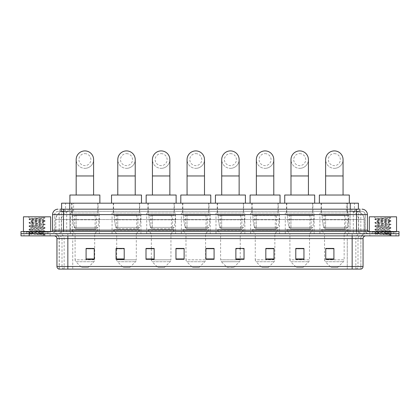 <?xml version="1.0" encoding="UTF-8"?>
<svg xmlns="http://www.w3.org/2000/svg" width="420" height="420" viewBox="0 0 420 420"><rect width="100%" height="100%" fill="white"/><g stroke="black" fill="none" stroke-linecap="round" stroke-linejoin="round"><path stroke-width="0.32" stroke-dasharray="2.1 1.58" d="M348.784 212.998L319.914 212.998L348.784 212.998L348.784 233.693L319.914 233.693L348.784 233.693M319.914 212.998L319.914 233.693M314.139 212.998L285.274 212.998L314.139 212.998L314.139 233.693L285.274 233.693L314.139 233.693M285.274 212.998L285.274 233.693M279.5 212.998L250.63 212.998L279.5 212.998L279.5 233.693L250.63 233.693L279.5 233.693M250.63 212.998L250.63 233.693M244.86 212.998L215.99 212.998L244.86 212.998L244.86 233.693L215.99 233.693L244.86 233.693M215.99 212.998L215.99 233.693M210.215 212.998L181.351 212.998L210.215 212.998L210.215 233.693L181.351 233.693L210.215 233.693M181.351 212.998L181.351 233.693M175.576 212.998L146.711 212.998L175.576 212.998L175.576 233.693L146.711 233.693L175.576 233.693M146.711 212.998L146.711 233.693M140.936 212.998L112.067 212.998L140.936 212.998L140.936 233.693L112.067 233.693L140.936 233.693M112.067 212.998L112.067 233.693M99.325 212.998L70.455 212.998L99.325 212.998L99.325 233.693L70.455 233.693L99.325 233.693M70.455 212.998L70.455 233.693M355.834 211.36L353.183 211.36L356.785 211.397L358.292 212.042L347.755 211.376L72.245 211.376L61.709 212.042L61.583 209.181M358.418 203.191L61.583 203.191M356.785 211.397A8.169 8.169 0 0 1 364.219 219.534L364.219 233.693L55.781 233.693L364.219 233.693M61.583 211.99L63.215 211.397L66.817 211.36L64.166 211.36M63.215 211.397A8.169 8.169 0 0 0 55.781 219.534L55.949 233.693M98.096 203.191L71.683 203.191L98.096 203.191L98.096 212.998L71.683 212.998L98.096 212.998M71.683 203.191L71.683 212.998M139.713 203.191L113.295 203.191L139.713 203.191L139.713 212.998L113.295 212.998L139.713 212.998M113.295 203.191L113.295 212.998M174.353 203.191L147.934 203.191L174.353 203.191L174.353 212.998L147.934 212.998L174.353 212.998M147.934 203.191L147.934 212.998M208.992 203.191L182.574 203.191L208.992 203.191L208.992 212.998L182.574 212.998L208.992 212.998M182.574 203.191L182.574 212.998M243.632 203.191L217.219 203.191L243.632 203.191L243.632 212.998L217.219 212.998L243.632 212.998M217.219 203.191L217.219 212.998M278.276 203.191L251.858 203.191L278.276 203.191L278.276 212.998L251.858 212.998L278.276 212.998M251.858 203.191L251.858 212.998M312.916 203.191L286.498 203.191L312.916 203.191L312.916 212.998L286.498 212.998L312.916 212.998M286.498 203.191L286.498 212.998M347.555 203.191L321.137 203.191L347.555 203.191L347.555 212.998L321.137 212.998L347.555 212.998M321.137 203.191L321.137 212.998M358.418 209.181L358.292 203.191M66.817 211.36L353.183 211.36M63.483 209.181L360.056 209.181L60.071 209.181L60.071 211.36L360.056 211.36L59.945 211.36L59.945 209.181L64.554 209.181A5.444 5.366 -90 0 0 59.188 214.631L59.188 230.155L52.589 230.155M361.961 211.36L58.039 211.36L361.961 211.36A3.265 3.265 0 0 1 365.232 214.631L365.232 230.155L59.188 230.155A1.36 1.339 90 0 1 57.85 231.515L368.77 231.515L57.85 231.515M52.589 214.631L365.232 214.631L54.768 214.631L54.768 230.155A3.539 3.539 0 0 1 51.23 233.693L368.77 233.693L51.23 233.693M393.824 231.515L372.041 231.515L393.824 231.515L393.824 233.693L372.041 233.693L393.824 233.693L393.824 232.06L372.041 232.06L393.824 232.06M372.041 231.515L372.041 232.06M47.959 231.515L26.177 231.515L47.959 231.515L47.959 233.693L26.177 233.693L47.959 233.693L47.959 232.06L26.177 232.06L47.959 232.06M26.177 231.515L26.177 232.06M390.831 235.872L21 235.872L21 231.515L399 231.515L399 233.693L390.831 233.693L399 233.693L399 235.872L390.831 235.872L390.831 233.693L29.169 233.693L390.831 233.693L390.831 231.515M21 233.693L29.169 233.693L21 233.693M360.056 211.36L360.056 209.181L64.554 209.181M50.138 233.693L50.138 235.872L23.998 235.872L50.138 235.872L23.998 235.872L50.138 235.872L50.138 233.693L23.998 233.693L23.998 235.872L23.998 233.693L50.138 233.693M396.002 233.693L396.002 235.872L369.863 235.872L396.002 235.872L369.863 235.872L396.002 235.872L396.002 233.693L369.863 233.693L369.863 235.872L369.863 233.693L396.002 233.693M50.41 232.06L23.725 232.06L50.41 232.06L50.41 233.693L23.725 233.693L50.41 233.693M23.725 232.06L23.725 233.693M396.275 232.06L369.59 232.06L396.275 232.06L396.275 233.693L369.59 233.693L396.275 233.693M369.59 232.06L369.59 233.693M58.91 269.094L360.875 269.094L360.875 238.597A4.904 4.904 0 0 1 365.773 233.693L54.227 233.693L365.773 233.693M59.126 269.094L59.126 238.597L363.053 238.597M352.159 235.872L54.227 235.872L352.159 235.872M372.041 233.693L393.824 233.693L372.041 233.693M26.177 233.693L47.959 233.693L26.177 233.693M333.911 258.941L333.911 248.425L333.911 259.319L325.742 259.319L325.742 248.483L325.742 259.319L333.911 259.319L333.911 248.535L333.911 259.319L333.911 248.861L325.742 248.861L325.742 259.319L325.742 248.425L333.911 248.425L325.742 248.425L333.911 248.425L333.911 258.941L325.742 258.941M303.954 258.941L303.954 248.425L303.954 259.319L295.785 259.319L295.785 248.483L295.785 259.319L303.954 259.319L303.954 248.535L303.954 259.319L303.954 248.861L295.785 248.861L295.785 259.319L295.785 248.425L303.954 248.425L295.785 248.425L303.954 248.425L303.954 258.941L295.785 258.941M273.998 258.941L273.998 248.425L273.998 259.319L265.829 259.319L265.829 248.483L265.829 259.319L273.998 259.319L273.998 248.535L273.998 259.319L273.998 248.861L265.829 248.861L265.829 259.319L265.829 248.425L273.998 248.425L265.829 248.425L273.998 248.425L273.998 258.941L265.829 258.941M235.872 248.483L244.041 248.483L244.041 259.319L244.041 248.425L244.041 259.319L235.872 259.319L235.872 248.483L235.872 259.319L244.041 259.319L244.041 248.535L244.041 259.319L244.041 248.861L235.872 248.861L235.872 248.425L235.872 259.319L235.872 248.425L244.041 248.425L235.872 248.425L240.23 248.425L240.23 233.693L220.621 233.693L220.621 259.796A2.725 2.725 0 0 0 221.419 261.723L239.431 261.723L221.419 261.723L227.157 267.461L233.693 267.461L227.157 267.461M94.258 258.941L94.258 248.425L94.258 259.319L86.09 259.319L86.09 248.483L86.09 259.319L94.258 259.319L94.258 248.535L94.258 259.319L94.258 248.861L86.09 248.861L86.09 259.319L86.09 248.425L94.258 248.425L86.09 248.425L94.258 248.425L94.258 258.941L86.09 258.941M124.215 248.483L116.046 248.483L116.046 259.319L124.215 259.319L124.215 248.425L124.215 259.319L116.046 259.319L116.046 248.483L116.046 259.319L124.215 259.319L124.215 248.535L124.215 259.319L124.215 248.861L116.046 248.861L116.046 259.319L116.046 248.483L116.046 259.319L116.046 248.861L124.215 248.861L124.215 248.425L116.046 248.425L124.215 248.425L116.697 248.425L116.697 233.693L113.568 230.422L139.44 230.422L113.568 230.422L113.568 229.336L139.44 229.336L113.568 229.336M154.172 248.483L146.003 248.483L146.003 259.319L154.172 259.319L154.172 248.425L154.172 259.319L146.003 259.319L146.003 248.483L146.003 259.319L154.172 259.319L154.172 248.535L154.172 259.319L154.172 248.861L146.003 248.861L146.003 248.425L146.003 259.319L146.003 248.483L146.003 259.319L146.003 248.861L154.172 248.861L154.172 248.425L146.003 248.425L154.172 248.425L151.342 248.425L151.342 233.693L148.208 230.422L174.079 230.422L148.208 230.422L148.208 229.336L174.079 229.336L148.208 229.336M184.128 258.941L184.128 248.425L184.128 259.319L175.959 259.319L175.959 248.483L175.959 259.319L184.128 259.319L184.128 248.535L184.128 259.319L184.128 248.861L175.959 248.861L175.959 248.425L175.959 259.319L175.959 248.483L175.959 259.319L175.959 248.861L184.128 248.861L184.128 248.483L184.128 258.941L175.959 258.941L175.959 259.319L184.128 259.319L184.128 248.483L175.959 248.483L175.959 258.941M214.084 258.941L214.084 248.425L214.084 259.319L205.916 259.319L205.916 248.483L205.916 259.319L214.084 259.319L214.084 248.535L214.084 259.319L214.084 248.861L205.916 248.861L205.916 248.425L205.916 259.319L205.916 248.483L205.916 259.319L205.916 248.861L214.084 248.861L214.084 248.483L214.084 258.941L205.916 258.941L205.916 259.319L214.084 259.319L214.084 248.483L205.916 248.483L205.916 258.941M360.743 269.094L361.09 269.094M184.128 248.425L175.959 248.425L184.128 248.425M214.084 248.425L205.916 248.425L214.084 248.425M94.258 248.861L94.258 248.535L94.258 248.861L86.09 248.861L86.09 259.319L94.258 259.319L94.258 248.861M244.041 248.861L244.041 248.535L244.041 248.861L235.872 248.861L235.872 259.319L244.041 259.319L244.041 248.861M273.998 248.861L273.998 248.535L273.998 248.861L265.829 248.861L265.829 259.319L273.998 259.319L273.998 248.861M303.954 248.861L303.954 248.535L303.954 248.861L295.785 248.861L295.785 259.319L303.954 259.319L303.954 248.861M333.911 248.861L333.911 248.535L333.911 248.861L325.742 248.861L325.742 259.319L333.911 259.319L333.911 248.861M94.258 248.483L86.09 248.483M273.998 248.483L265.829 248.483M303.954 248.483L295.785 248.483M333.911 248.483L325.742 248.483M48.232 233.693L25.904 233.693L48.232 233.693A0.273 0.273 0 0 1 47.959 233.42L26.177 233.42L47.959 233.42L47.959 231.788A0.273 0.273 0 0 1 48.232 231.515L25.904 231.515L48.232 231.515M25.904 233.693A0.273 0.273 0 0 0 26.177 233.42L26.177 231.788A0.273 0.273 0 0 0 25.904 231.515M50.684 231.515L23.452 231.515L50.684 231.515M41.102 233.147L30.119 233.94C29.426 234.328 44.83 234.68 45.082 235.022L29.043 233.321L45.045 231.651L43.223 232.669L43.223 233.147L41.102 233.147L43.223 232.669C43.601 232.097 30.534 231.52 30.912 230.942C30.534 230.365 43.601 229.787 43.223 229.215C43.601 228.638 30.534 228.06 30.912 227.483C30.534 226.91 43.601 226.328 43.223 225.755C43.601 225.178 30.534 224.6 30.912 224.023C30.534 223.451 43.601 222.873 43.223 222.296L43.223 223.162L45.045 224.185L29.043 222.511L45.092 220.784L29.043 219.051L45.092 217.66L45.948 216.809L28.187 216.809L45.948 216.809M45.045 231.651L29.043 229.861L45.092 228.134L29.043 226.401L45.045 224.732L43.223 225.755L43.223 226.622C43.601 226.044 30.534 225.466 30.912 224.889C30.534 224.317 43.601 223.734 43.223 223.162C43.601 222.584 30.534 222.007 30.912 221.429L29.09 222.453M45.045 224.732L29.043 222.947L45.045 221.272L43.223 222.296C43.601 221.718 30.534 221.141 30.912 220.568L30.912 221.429C30.534 220.857 43.601 220.28 43.223 219.702L42.913 219.534C41.239 219.172 29.704 218.852 29.925 218.542L28.187 216.809M45.045 221.272L29.09 219.544L30.98 220.642L38.887 219.534L43.223 219.702L42.913 219.534L44.867 217.891C44.179 218.384 42.189 218.93 38.887 219.534M45.045 228.191L43.223 229.215L43.223 230.076C43.601 229.504 30.534 228.926 30.912 228.349C30.534 227.771 43.601 227.194 43.223 226.622L45.045 227.64L29.043 225.971L45.045 224.185M29.09 223.004L30.98 224.102L30.912 224.889L29.09 225.913M45.082 235.022L43.082 235.022L44.142 234.066L41.785 233.147C38.519 232.717 30.592 232.25 30.912 231.809C30.534 231.231 43.601 230.654 43.223 230.076L45.045 231.1L29.043 229.43L45.045 227.64M29.09 226.464L30.98 227.561L30.912 228.349L29.09 229.373M41.785 233.147L43.223 233.147L45.045 234.559L29.09 232.827L45.045 231.1M29.09 229.918L30.98 231.021L30.912 231.809L29.09 232.827M43.082 235.022L45.092 234.617L45.948 235.872L28.187 235.872L45.948 235.872M29.09 233.378L30.135 233.987L28.187 235.872M43.664 217.66C39.779 217.933 29.269 218.232 29.925 218.542L29.09 218.993M23.452 216.809L50.684 216.809M29.09 219.544L45.045 217.817M84.887 168.331A8.715 8.715 0 0 0 93.602 159.616A8.715 8.715 0 0 1 84.887 168.331A8.715 8.715 0 0 0 93.602 159.616A8.715 8.715 0 0 0 84.887 150.906A8.715 8.715 0 0 0 76.177 159.616A8.715 8.715 0 0 0 84.887 168.331A8.715 8.715 0 0 1 76.177 159.616M84.887 153.626A5.99 5.99 0 0 1 90.883 159.616A5.99 5.99 0 0 1 84.887 165.611A5.99 5.99 0 0 1 78.897 159.616A5.99 5.99 0 0 1 84.887 153.626M76.177 195.022L93.602 195.022L76.177 195.022M88.158 267.461L81.622 267.461L75.883 261.723L93.896 261.723L75.883 261.723A2.725 2.725 0 0 1 75.086 259.796L94.694 259.796A2.725 2.725 0 0 1 93.896 261.723L88.158 267.461L81.622 267.461M94.694 233.693L75.086 233.693L75.086 259.796L94.694 259.796L94.694 233.693L97.823 230.422L71.951 230.422L97.823 230.422L97.823 229.336L71.951 229.336L71.951 230.422L75.086 233.693L94.694 233.693M74.676 215.177L95.104 215.177L74.676 215.177L74.676 229.336L95.104 229.336L74.676 229.336M95.104 215.177L95.104 229.336M71.951 203.191L97.823 203.191L71.951 203.191L71.951 215.177L97.823 215.177L71.951 215.177M97.823 203.191L97.823 215.177M99.865 203.191L69.909 203.191L99.865 203.191M69.909 195.022L99.865 195.022M71.951 229.336L97.823 229.336M99.052 215.444L72.786 215.444L99.052 215.444L99.052 219.802L72.786 219.802L72.786 215.444L72.786 219.802L74.099 227.393L76.125 228.79L96.327 228.79L76.125 228.79L76.13 215.444L76.125 228.79L74.099 227.393L72.786 219.802L99.052 219.802L97.949 227.393L74.099 227.393L97.949 227.393L96.332 228.79L96.327 215.444L76.13 215.444L96.327 215.444M126.504 168.331A8.715 8.715 0 0 0 135.219 159.616A8.715 8.715 0 0 1 126.504 168.331A8.715 8.715 0 0 0 135.219 159.616A8.715 8.715 0 0 0 126.504 150.906A8.715 8.715 0 0 0 117.789 159.616A8.715 8.715 0 0 0 126.504 168.331A8.715 8.715 0 0 1 117.789 159.616M126.504 153.626A5.99 5.99 0 0 1 132.494 159.616A5.99 5.99 0 0 1 126.504 165.611A5.99 5.99 0 0 1 120.508 159.616A5.99 5.99 0 0 1 126.504 153.626M117.789 195.022L135.219 195.022L117.789 195.022M129.77 267.461L123.233 267.461L117.495 261.723L135.508 261.723L117.495 261.723A2.725 2.725 0 0 1 116.697 259.796L136.306 259.796A2.725 2.725 0 0 1 135.508 261.723L129.77 267.461L123.233 267.461M139.44 229.336L139.44 230.422L136.306 233.693L116.697 233.693L136.306 233.693L136.306 259.796L116.697 259.796L116.697 248.483M116.288 215.177L136.715 215.177L116.288 215.177L116.288 229.336L136.715 229.336L116.288 229.336M136.715 215.177L136.715 229.336M113.568 203.191L139.44 203.191L113.568 203.191L113.568 215.177L139.44 215.177L113.568 215.177M139.44 203.191L139.44 215.177M141.482 203.191L111.526 203.191L141.482 203.191M111.526 195.022L141.482 195.022M140.663 215.444L114.398 215.444L140.663 215.444L140.663 219.802L114.398 219.802L114.398 215.444L114.398 219.802L115.71 227.393L117.742 228.79L137.939 228.79L117.742 228.79L117.742 215.444L117.742 228.79L115.71 227.393L114.398 219.802L140.663 219.802L139.561 227.393L115.71 227.393L139.561 227.393L137.944 228.79L137.939 215.444L117.742 215.444L137.939 215.444M161.144 168.331A8.715 8.715 0 0 0 169.859 159.616A8.715 8.715 0 0 1 161.144 168.331A8.715 8.715 0 0 0 169.859 159.616A8.715 8.715 0 0 0 161.144 150.906A8.715 8.715 0 0 0 152.428 159.616A8.715 8.715 0 0 0 161.144 168.331A8.715 8.715 0 0 1 152.428 159.616M161.144 153.626A5.99 5.99 0 0 1 167.134 159.616A5.99 5.99 0 0 1 161.144 165.611A5.99 5.99 0 0 1 155.153 159.616A5.99 5.99 0 0 1 161.144 153.626M152.428 195.022L169.859 195.022L152.428 195.022M164.409 267.461L157.873 267.461L152.135 261.723L170.147 261.723L152.135 261.723A2.725 2.725 0 0 1 151.342 259.796L170.945 259.796A2.725 2.725 0 0 1 170.147 261.723L164.409 267.461L157.873 267.461M174.079 229.336L174.079 230.422L170.945 233.693L151.342 233.693L170.945 233.693L170.945 259.796L151.342 259.796L151.342 248.483M150.932 215.177L171.355 215.177L150.932 215.177L150.932 229.336L171.355 229.336L150.932 229.336M171.355 215.177L171.355 229.336M148.208 203.191L174.079 203.191L148.208 203.191L148.208 215.177L174.079 215.177L148.208 215.177M174.079 203.191L174.079 215.177M176.122 203.191L146.165 203.191L176.122 203.191M146.165 195.022L176.122 195.022M175.303 215.444L149.042 215.444L175.303 215.444L175.303 219.802L149.042 219.802L149.042 215.444L149.042 219.802L150.355 227.393L152.381 228.79L172.583 228.79L152.381 228.79L152.381 215.444L152.381 228.79L150.355 227.393L149.042 219.802L175.303 219.802L174.2 227.393L150.355 227.393L174.2 227.393L172.583 228.79L172.583 215.444L152.381 215.444L172.583 215.444M195.783 168.331A8.715 8.715 0 0 0 204.498 159.616A8.715 8.715 0 0 1 195.783 168.331A8.715 8.715 0 0 0 204.498 159.616A8.715 8.715 0 0 0 195.783 150.906A8.715 8.715 0 0 0 187.068 159.616A8.715 8.715 0 0 0 195.783 168.331A8.715 8.715 0 0 1 187.068 159.616M195.783 153.626A5.99 5.99 0 0 1 201.773 159.616A5.99 5.99 0 0 1 195.783 165.611A5.99 5.99 0 0 1 189.793 159.616A5.99 5.99 0 0 1 195.783 153.626M187.068 195.022L204.498 195.022L187.068 195.022M199.054 267.461L192.518 267.461L186.779 261.723L204.792 261.723L186.779 261.723A2.725 2.725 0 0 1 185.981 259.796L205.59 259.796A2.725 2.725 0 0 1 204.792 261.723L199.054 267.461L192.518 267.461M205.59 233.693L185.981 233.693L185.981 259.796L205.59 259.796L205.59 233.693L208.719 230.422L182.847 230.422L208.719 230.422L208.719 229.336L182.847 229.336L182.847 230.422L185.981 233.693L205.59 233.693M185.572 215.177L205.994 215.177L185.572 215.177L185.572 229.336L205.994 229.336L185.572 229.336M205.994 215.177L205.994 229.336M182.847 203.191L208.719 203.191L182.847 203.191L182.847 215.177L208.719 215.177L182.847 215.177M208.719 203.191L208.719 215.177M210.761 203.191L180.805 203.191L210.761 203.191M180.805 195.022L210.761 195.022M182.847 229.336L208.719 229.336M209.947 215.444L183.682 215.444L209.947 215.444L209.947 219.802L183.682 219.802L183.682 215.444L183.682 219.802L184.994 227.393L187.021 228.79L207.223 228.79L187.021 228.79L187.021 215.444L187.021 228.79L184.994 227.393L183.682 219.802L209.947 219.802L208.84 227.393L184.994 227.393L208.84 227.393L207.223 228.79L207.223 215.444L187.021 215.444L207.223 215.444M230.422 168.331A8.715 8.715 0 0 0 239.138 159.616A8.715 8.715 0 0 1 230.422 168.331A8.715 8.715 0 0 0 239.138 159.616A8.715 8.715 0 0 0 230.422 150.906A8.715 8.715 0 0 0 221.713 159.616A8.715 8.715 0 0 0 230.422 168.331A8.715 8.715 0 0 1 221.713 159.616M230.422 153.626A5.99 5.99 0 0 1 236.418 159.616A5.99 5.99 0 0 1 230.422 165.611A5.99 5.99 0 0 1 224.432 159.616A5.99 5.99 0 0 1 230.422 153.626M221.713 195.022L239.138 195.022L221.713 195.022M233.693 267.461L239.431 261.723A2.725 2.725 0 0 0 240.23 259.796L220.621 259.796L240.23 259.796L240.23 248.483M240.23 233.693L243.359 230.422L217.492 230.422L243.359 230.422L243.359 229.336L217.492 229.336L217.492 230.422L220.621 233.693L240.23 233.693M220.211 215.177L240.639 215.177L220.211 215.177L220.211 229.336L240.639 229.336L220.211 229.336M240.639 215.177L240.639 229.336M217.492 203.191L243.359 203.191L217.492 203.191L217.492 215.177L243.359 215.177L217.492 215.177M243.359 203.191L243.359 215.177M245.406 203.191L215.444 203.191L245.406 203.191M215.444 195.022L245.406 195.022M217.492 229.336L243.359 229.336M244.587 215.444L218.321 215.444L244.587 215.444L244.587 219.802L218.321 219.802L218.321 215.444L218.321 219.802L219.634 227.393L221.66 228.79L241.862 228.79L221.666 228.79L221.666 215.444L221.66 228.79L219.634 227.393L218.321 219.802L244.587 219.802L243.484 227.393L219.634 227.393L243.484 227.393L241.868 228.79L241.862 215.444L221.666 215.444L241.862 215.444M265.067 168.331A8.715 8.715 0 0 0 273.782 159.616A8.715 8.715 0 0 1 265.067 168.331A8.715 8.715 0 0 0 273.782 159.616A8.715 8.715 0 0 0 265.067 150.906A8.715 8.715 0 0 0 256.352 159.616A8.715 8.715 0 0 0 265.067 168.331A8.715 8.715 0 0 1 256.352 159.616M265.067 153.626A5.99 5.99 0 0 1 271.058 159.616A5.99 5.99 0 0 1 265.067 165.611A5.99 5.99 0 0 1 259.077 159.616A5.99 5.99 0 0 1 265.067 153.626M256.352 195.022L273.782 195.022L256.352 195.022M268.333 267.461L261.797 267.461L256.058 261.723L274.071 261.723L256.058 261.723A2.725 2.725 0 0 1 255.26 259.796L274.869 259.796A2.725 2.725 0 0 1 274.071 261.723L268.333 267.461L261.797 267.461M274.869 233.693L255.26 233.693L255.26 259.796L274.869 259.796L274.869 233.693L278.003 230.422L252.131 230.422L278.003 230.422L278.003 229.336L252.131 229.336L252.131 230.422L255.26 233.693L274.869 233.693M254.856 215.177L275.279 215.177L254.856 215.177L254.856 229.336L275.279 229.336L254.856 229.336M275.279 215.177L275.279 229.336M252.131 203.191L278.003 203.191L252.131 203.191L252.131 215.177L278.003 215.177L252.131 215.177M278.003 203.191L278.003 215.177M280.046 203.191L250.089 203.191L280.046 203.191M250.089 195.022L280.046 195.022M252.131 229.336L278.003 229.336M279.227 215.444L252.961 215.444L279.227 215.444L279.227 219.802L252.961 219.802L252.961 215.444L252.961 219.802L254.273 227.393L256.305 228.79L276.502 228.79L256.305 228.79L256.305 215.444L256.305 228.79L254.273 227.393L252.961 219.802L279.227 219.802L278.124 227.393L254.273 227.393L278.124 227.393L276.507 228.79L256.3 228.79L276.507 228.79M299.707 168.331A8.715 8.715 0 0 0 308.422 159.616A8.715 8.715 0 0 1 299.707 168.331A8.715 8.715 0 0 0 308.422 159.616A8.715 8.715 0 0 0 299.707 150.906A8.715 8.715 0 0 0 290.992 159.616A8.715 8.715 0 0 0 299.707 168.331A8.715 8.715 0 0 1 290.992 159.616M299.707 153.626A5.99 5.99 0 0 1 305.697 159.616A5.99 5.99 0 0 1 299.707 165.611A5.99 5.99 0 0 1 293.717 159.616A5.99 5.99 0 0 1 299.707 153.626M290.992 195.022L308.422 195.022L290.992 195.022M302.978 267.461L296.441 267.461L290.703 261.723L308.716 261.723L290.703 261.723A2.725 2.725 0 0 1 289.905 259.796L309.508 259.796A2.725 2.725 0 0 1 308.716 261.723L302.978 267.461L296.441 267.461M309.508 233.693L289.905 233.693L289.905 259.796L309.508 259.796L309.508 233.693L312.643 230.422L286.771 230.422L312.643 230.422L312.643 229.336L286.771 229.336L286.771 230.422L289.905 233.693L309.508 233.693M289.495 215.177L309.918 215.177L289.495 215.177L289.495 229.336L309.918 229.336L289.495 229.336M309.918 215.177L309.918 229.336M286.771 203.191L312.643 203.191L286.771 203.191L286.771 215.177L312.643 215.177L286.771 215.177M312.643 203.191L312.643 215.177M314.685 203.191L284.729 203.191L314.685 203.191M284.729 195.022L314.685 195.022M286.771 229.336L312.643 229.336M313.866 215.444L287.606 215.444L313.866 215.444L313.866 219.802L287.606 219.802L287.606 215.444L287.606 219.802L288.918 227.393L290.945 228.79L311.147 228.79L290.945 228.79L290.945 215.444L290.945 228.79L288.918 227.393L287.606 219.802L313.866 219.802L312.764 227.393L288.918 227.393L312.764 227.393L311.147 228.79L311.147 215.444L290.945 215.444L311.147 215.444M334.346 168.331A8.715 8.715 0 0 0 343.061 159.616A8.715 8.715 0 0 1 334.346 168.331A8.715 8.715 0 0 0 343.061 159.616A8.715 8.715 0 0 0 334.346 150.906A8.715 8.715 0 0 0 325.631 159.616A8.715 8.715 0 0 0 334.346 168.331A8.715 8.715 0 0 1 325.631 159.616M334.346 153.626A5.99 5.99 0 0 1 340.342 159.616A5.99 5.99 0 0 1 334.346 165.611A5.99 5.99 0 0 1 328.356 159.616A5.99 5.99 0 0 1 334.346 153.626M325.631 195.022L343.061 195.022L325.631 195.022M337.617 267.461L331.081 267.461L325.343 261.723L343.355 261.723L325.343 261.723A2.725 2.725 0 0 1 324.544 259.796L344.153 259.796A2.725 2.725 0 0 1 343.355 261.723L337.617 267.461L331.081 267.461M344.153 233.693L324.544 233.693L324.544 259.796L344.153 259.796L344.153 233.693L347.282 230.422L321.41 230.422L347.282 230.422L347.282 229.336L321.41 229.336L321.41 230.422L324.544 233.693L344.153 233.693M324.135 215.177L344.563 215.177L324.135 215.177L324.135 229.336L344.563 229.336L324.135 229.336M344.563 215.177L344.563 229.336M321.41 203.191L347.282 203.191L321.41 203.191L321.41 215.177L347.282 215.177L321.41 215.177M347.282 203.191L347.282 215.177M349.325 203.191L319.368 203.191L349.325 203.191M319.368 195.022L349.325 195.022M321.41 229.336L347.282 229.336M348.511 215.444L322.245 215.444L348.511 215.444L348.511 219.802L322.245 219.802L322.245 215.444L322.245 219.802L323.558 227.393L325.584 228.79L345.786 228.79L325.584 228.79L325.584 215.444L325.584 228.79L323.558 227.393L322.245 219.802L348.511 219.802L347.403 227.393L323.558 227.393L347.403 227.393L345.786 228.79L345.786 215.444L325.584 215.444L345.786 215.444M394.096 233.693L371.768 233.693L394.096 233.693A0.273 0.273 0 0 1 393.824 233.42L372.041 233.42L393.824 233.42L393.824 231.788A0.273 0.273 0 0 1 394.096 231.515L371.768 231.515L394.096 231.515M371.768 233.693A0.273 0.273 0 0 0 372.041 233.42L372.041 231.788A0.273 0.273 0 0 0 371.768 231.515M396.548 231.515L369.317 231.515L396.548 231.515M386.962 233.147L375.984 233.94C375.291 234.328 390.695 234.68 390.947 235.022L374.908 233.321L390.91 231.651L389.088 232.669L389.088 233.147L386.962 233.147L389.088 232.669C389.466 232.097 376.399 231.52 376.777 230.942C376.399 230.365 389.466 229.787 389.088 229.215C389.466 228.638 376.399 228.06 376.777 227.483C376.399 226.91 389.466 226.328 389.088 225.755C389.466 225.178 376.399 224.6 376.777 224.023C376.399 223.451 389.466 222.873 389.088 222.296L389.088 223.162L390.91 224.185L374.908 222.511L390.957 220.784L374.908 219.051L390.957 217.66L391.813 216.809L374.052 216.809L391.813 216.809M390.91 231.651L374.908 229.861L390.957 228.134L374.908 226.401L390.91 224.732L389.088 225.755L389.088 226.622C389.466 226.044 376.399 225.466 376.777 224.889C376.399 224.317 389.466 223.734 389.088 223.162C389.466 222.584 376.399 222.007 376.777 221.429L374.955 222.453M390.91 224.732L374.908 222.947L390.91 221.272L389.088 222.296C389.466 221.718 376.399 221.141 376.777 220.568L376.777 221.429C376.399 220.857 389.466 220.28 389.088 219.702L388.778 219.534C387.104 219.172 375.569 218.852 375.79 218.542L374.052 216.809M390.91 221.272L374.955 219.544L376.845 220.642L384.752 219.534L389.088 219.702L388.778 219.534L390.731 217.891C390.044 218.384 388.054 218.93 384.752 219.534M390.91 228.191L389.088 229.215L389.088 230.076C389.466 229.504 376.399 228.926 376.777 228.349C376.399 227.771 389.466 227.194 389.088 226.622L390.91 227.64L374.908 225.971L390.91 224.185M374.955 223.004L376.845 224.102L376.777 224.889L374.955 225.913M390.947 235.022L388.946 235.022L390.007 234.066L387.649 233.147C384.384 232.717 376.457 232.25 376.777 231.809C376.399 231.231 389.466 230.654 389.088 230.076L390.91 231.1L374.908 229.43L390.91 227.64M374.955 226.464L376.845 227.561L376.777 228.349L374.955 229.373M387.649 233.147L389.088 233.147L390.91 234.559L374.955 232.827L390.91 231.1M374.955 229.918L376.845 231.021L376.777 231.809L374.955 232.827M388.946 235.022L390.957 234.617L391.813 235.872L374.052 235.872L391.813 235.872M374.955 233.378L376 233.987L374.052 235.872M389.529 217.66C385.644 217.933 375.133 218.232 375.79 218.542L374.955 218.993M369.317 216.809L396.548 216.809M374.955 219.544L390.91 217.817M76.125 228.79L96.332 228.79L76.125 228.79M187.021 228.79L207.223 228.79L187.021 228.79M221.66 228.79L241.868 228.79L221.66 228.79M290.945 228.79L311.147 228.79L290.945 228.79M325.584 228.79L345.786 228.79L325.584 228.79M61.709 212.042L61.709 203.191M62.748 211.459A8.169 8.048 -90 0 0 55.949 219.534L364.219 219.534L353.325 219.534L353.325 233.693M364.051 233.693L364.051 219.534A8.169 8.048 90 0 0 357.252 211.459M66.675 211.36L66.675 219.534L55.781 219.534L55.781 233.693M347.755 211.376L347.755 233.693M352.264 211.575A8.169 8.048 90 0 1 358.481 219.534L358.481 233.693M72.245 211.376L72.245 233.693M67.736 211.575A8.169 8.048 -90 0 0 61.52 219.534L61.52 233.693M353.325 211.36L353.325 219.534L66.675 219.534L66.675 233.693M69.752 211.381L69.752 209.181M65.546 212.042L65.546 203.191M73.595 211.381L73.595 203.191M346.406 211.381L346.406 203.191M354.454 212.042L354.454 203.191M350.249 211.381L350.249 209.181M68.114 211.36L68.114 209.181M58.039 211.36C54.841 211.811 54.616 214.484 54.768 214.631L54.768 230.155L356.517 230.155L356.517 211.36M69.92 209.181L69.92 230.155L54.899 230.155A3.539 3.486 90 0 1 51.413 233.693M356.517 233.693L356.517 230.155L365.232 230.155C365.442 232.302 366.618 233.483 368.77 233.693M350.081 209.181L350.081 214.631L367.411 214.631M367.411 230.155L367.243 214.631A5.444 5.366 90 0 0 361.877 209.181M29.169 231.515L29.169 235.872M58.123 209.181A5.444 5.366 -90 0 0 52.757 214.631L52.757 230.155A1.36 1.339 90 0 1 51.413 231.515M355.446 209.181A5.444 5.366 90 0 1 360.812 214.631L360.812 230.155L350.081 230.155L350.081 231.515M368.587 231.515A1.36 1.339 -90 0 1 367.243 230.155L360.812 230.155A1.36 1.339 -90 0 0 362.15 231.515M58.123 211.36A3.265 3.218 -90 0 0 54.899 214.631L350.081 214.631L350.081 230.155L69.92 230.155L69.92 231.515M69.92 211.36L69.92 233.693M64.554 211.36A3.265 3.218 -90 0 0 61.336 214.631L61.336 230.155A3.539 3.486 90 0 1 57.85 233.693M63.483 211.36L63.483 233.693M361.877 211.36A3.265 3.218 90 0 1 365.101 214.631L365.101 230.155A3.539 3.486 -90 0 0 368.587 233.693M355.446 211.36A3.265 3.218 90 0 1 358.664 214.631L358.664 230.155A3.539 3.486 -90 0 0 362.15 233.693M350.081 211.36L350.081 233.693M64.486 211.36L64.486 209.181M72.534 211.36L72.534 209.181M347.466 211.36L347.466 209.181M355.514 211.36L355.514 209.181M359.93 211.36L359.93 209.181M351.887 211.36L351.887 209.181M356.055 269.094A2.725 2.683 90 0 0 357.987 266.485L72.739 266.485L72.739 238.597L347.261 238.597L347.261 269.094L347.261 238.597L360.743 238.597A4.904 4.83 -90 0 1 365.568 233.693M67.841 269.094L67.841 238.597L59.126 238.597C58.837 235.62 57.204 233.982 54.227 233.693M63.945 269.094A2.725 2.683 -90 0 1 62.013 266.485L62.013 238.597L72.739 238.597L72.739 269.094L72.739 266.485L56.947 266.485M56.947 238.597L62.013 238.597A2.725 2.683 90 0 0 59.33 235.872M59.047 269.094A2.725 2.683 -90 0 1 57.115 266.485L57.115 238.597A2.725 2.683 90 0 0 54.432 235.872M360.953 269.094A2.725 2.683 90 0 0 362.885 266.485L357.987 266.485L357.987 238.597A2.725 2.683 -90 0 1 360.67 235.872M363.053 266.485L362.885 238.597A2.725 2.683 -90 0 1 365.568 235.872M72.739 233.693L72.739 235.872M347.261 233.693L347.261 235.872M355.845 269.094L355.845 238.597A4.904 4.83 -90 0 1 360.67 233.693M360.875 269.094L360.875 238.597L67.841 238.597L67.841 233.693M352.159 269.094L352.159 233.693M59.257 269.094L59.257 238.597A4.904 4.83 90 0 0 54.432 233.693M64.155 269.094L64.155 238.597A4.904 4.83 90 0 0 59.33 233.693M154.172 258.941L146.003 258.941M124.215 258.941L116.046 258.941M244.041 258.941L235.872 258.941M47.959 231.788L26.177 231.788L47.959 231.788M93.602 175.959L76.177 175.959M135.219 175.959L117.789 175.959M169.859 175.959L152.428 175.959M204.498 175.959L187.068 175.959M239.138 175.959L221.713 175.959M273.782 175.959L256.352 175.959M308.422 175.959L290.992 175.959M343.061 175.959L325.631 175.959M393.824 231.788L372.041 231.788L393.824 231.788M29.043 232.89L29.043 233.321M45.092 231.158L45.092 231.593M29.043 229.43L29.043 229.861M45.092 227.698L45.092 228.134M29.043 225.971L29.043 226.401M45.092 224.243L45.092 224.674M29.043 222.511L29.043 222.947M45.092 220.784L45.092 221.214M29.043 219.051L29.043 219.487M43.155 219.623L45.045 220.726M276.502 228.79L276.502 215.444M374.908 232.89L374.908 233.321M390.957 231.158L390.957 231.593M374.908 229.43L374.908 229.861M390.957 227.698L390.957 228.134M374.908 225.971L374.908 226.401M390.957 224.243L390.957 224.674M374.908 222.511L374.908 222.947M390.957 220.784L390.957 221.214M374.908 219.051L374.908 219.487M389.02 219.623L390.91 220.726"/><path stroke-width="0.63" d="M61.583 209.181L61.583 203.191L358.418 203.191L358.418 209.181M60.071 209.181L360.056 209.181M59.945 209.181L63.483 209.181L63.483 214.631L52.589 214.631L52.589 230.155A1.36 1.36 0 0 1 51.23 231.515M58.039 209.181A5.444 5.444 0 0 0 52.589 214.631M361.961 209.181A5.444 5.444 0 0 1 367.411 214.631L367.411 230.155L368.77 231.515M29.169 231.515L21 231.515L21 233.693L29.169 233.693L21 233.693L21 235.872L29.169 235.872L29.169 233.693L390.831 233.693L29.169 233.693L29.169 231.515L390.831 231.515L390.831 233.693L399 233.693L390.831 233.693L390.831 235.872L29.169 235.872M390.831 235.872L399 235.872L399 231.515L390.831 231.515M363.053 266.485C362.975 267.787 362.324 268.658 361.09 269.094L352.159 269.094L352.159 266.485L363.053 266.485L363.053 238.597A2.725 2.725 0 0 1 365.773 235.872M352.159 269.094L58.91 269.094A2.725 2.725 0 0 1 56.947 266.485L56.947 238.597C56.789 236.943 55.881 236.035 54.227 235.872M333.911 259.319L333.911 248.425L325.742 248.425L325.742 259.319L333.911 259.319M303.954 259.319L303.954 248.425L295.785 248.425L295.785 259.319L303.954 259.319M273.998 259.319L273.998 248.425L265.829 248.425L265.829 259.319L273.998 259.319M244.041 259.319L244.041 248.425L235.872 248.425L235.872 259.319L244.041 259.319M94.258 259.319L94.258 248.425L86.09 248.425L86.09 259.319L94.258 259.319M124.215 259.319L124.215 248.425L116.046 248.425L116.046 259.319L124.215 259.319M154.172 259.319L154.172 248.425L146.003 248.425L146.003 259.319L154.172 259.319M184.128 259.319L184.128 248.425L175.959 248.425L175.959 259.319L184.128 259.319M214.084 259.319L214.084 248.425L205.916 248.425L205.916 259.319L214.084 259.319M184.128 248.425L175.959 248.483L184.128 248.425M151.342 248.483L154.172 248.483M116.697 248.483L124.215 248.483M235.872 248.483L240.23 248.483M205.916 248.425L214.084 248.483L205.916 248.425M94.258 248.483L86.09 248.483M273.998 248.483L265.829 248.483M303.954 248.483L295.785 248.483M333.911 248.483L325.742 248.483M50.684 231.515L50.684 216.809L23.452 216.809L23.452 231.515M76.177 195.022L76.177 159.616A8.715 8.715 0 0 1 84.887 150.906A8.715 8.715 0 0 1 93.602 159.616A8.715 8.715 0 0 0 84.887 150.906M93.602 195.022L93.602 159.616M99.865 203.191L99.865 195.022L69.909 195.022L69.909 203.191M117.789 195.022L117.789 159.616A8.715 8.715 0 0 1 126.504 150.906A8.715 8.715 0 0 1 135.219 159.616A8.715 8.715 0 0 0 126.504 150.906M135.219 195.022L135.219 159.616M141.482 203.191L141.482 195.022L111.526 195.022L111.526 203.191M152.428 195.022L152.428 159.616A8.715 8.715 0 0 1 161.144 150.906A8.715 8.715 0 0 1 169.859 159.616A8.715 8.715 0 0 0 161.144 150.906M169.859 195.022L169.859 159.616M176.122 203.191L176.122 195.022L146.165 195.022L146.165 203.191M187.068 195.022L187.068 159.616A8.715 8.715 0 0 1 195.783 150.906A8.715 8.715 0 0 1 204.498 159.616A8.715 8.715 0 0 0 195.783 150.906M204.498 195.022L204.498 159.616M210.761 203.191L210.761 195.022L180.805 195.022L180.805 203.191M221.713 195.022L221.713 159.616A8.715 8.715 0 0 1 230.422 150.906A8.715 8.715 0 0 1 239.138 159.616A8.715 8.715 0 0 0 230.422 150.906M239.138 195.022L239.138 159.616M245.406 203.191L245.406 195.022L215.444 195.022L215.444 203.191M256.352 195.022L256.352 159.616A8.715 8.715 0 0 1 265.067 150.906A8.715 8.715 0 0 1 273.782 159.616A8.715 8.715 0 0 0 265.067 150.906M273.782 195.022L273.782 159.616M280.046 203.191L280.046 195.022L250.089 195.022L250.089 203.191M290.992 195.022L290.992 159.616A8.715 8.715 0 0 1 299.707 150.906A8.715 8.715 0 0 1 308.422 159.616A8.715 8.715 0 0 0 299.707 150.906M308.422 195.022L308.422 159.616M314.685 203.191L314.685 195.022L284.729 195.022L284.729 203.191M325.631 195.022L325.631 159.616A8.715 8.715 0 0 1 334.346 150.906A8.715 8.715 0 0 1 343.061 159.616A8.715 8.715 0 0 0 334.346 150.906M343.061 195.022L343.061 159.616M349.325 203.191L349.325 195.022L319.368 195.022L319.368 203.191M396.548 231.515L396.548 216.809L369.317 216.809L369.317 231.515M69.752 209.181L69.752 203.191M350.249 209.181L350.249 203.191M63.483 231.515L63.483 230.155L367.411 230.155M52.589 230.155L63.483 230.155L63.483 214.631L356.517 214.631L356.517 231.515M367.411 214.631L356.517 214.631L356.517 209.181M352.159 235.872L352.159 238.597L56.947 238.597M363.053 238.597L352.159 238.597L352.159 266.485L67.841 266.485L67.841 269.094M56.947 266.485L67.841 266.485L67.841 235.872M214.084 258.941L205.916 258.941M184.128 258.941L175.959 258.941M154.172 258.941L146.003 258.941M124.215 258.941L116.046 258.941M94.258 258.941L86.09 258.941M244.041 258.941L235.872 258.941M273.998 258.941L265.829 258.941M303.954 258.941L295.785 258.941M333.911 258.941L325.742 258.941M76.177 175.959L93.602 175.959M117.789 175.959L135.219 175.959M152.428 175.959L169.859 175.959M187.068 175.959L204.498 175.959M221.713 175.959L239.138 175.959M256.352 175.959L273.782 175.959M290.992 175.959L308.422 175.959M325.631 175.959L343.061 175.959"/></g></svg>
